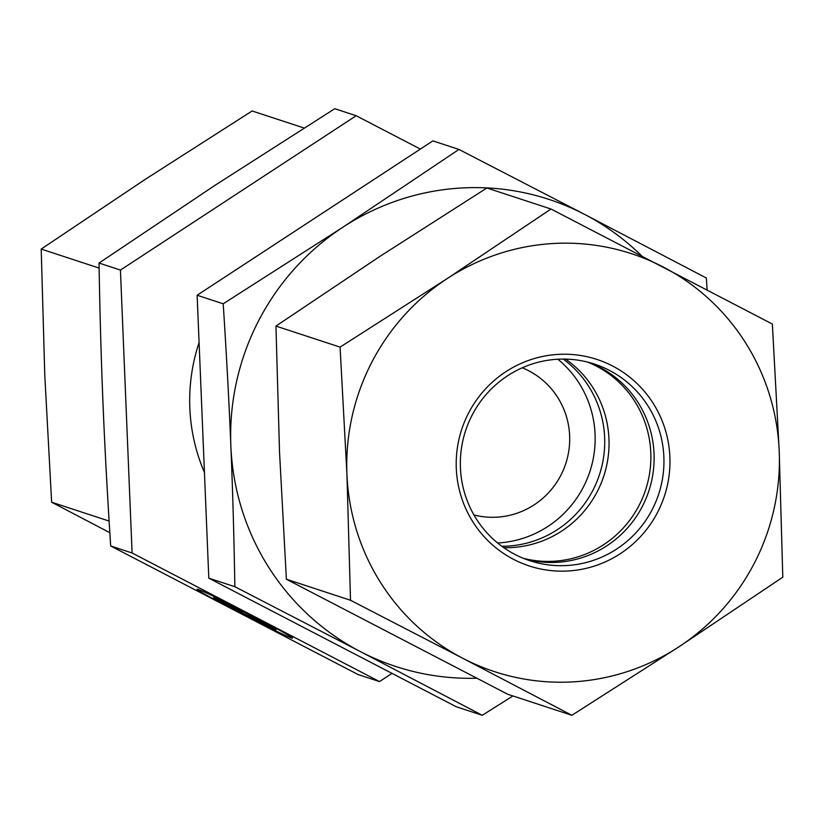 <?xml version="1.0" encoding="UTF-8"?>
<svg xmlns="http://www.w3.org/2000/svg" width="824" height="824" viewBox="0 0 824 824"><rect width="100%" height="100%" fill="white"/><g stroke="black" fill="none" stroke-linecap="round" stroke-linejoin="round"><path stroke-width="1.24" d="M199.089 342.537A181.105 177.84 108.2 0 0 204.445 472.482M501.837 546.271A103.484 101.62 108.2 0 0 599.481 474.634A103.484 101.62 108.2 0 0 563.235 359.079M277.626 629.145A53.632 1.607 27.1 0 1 292.602 638.157A53.632 1.607 27.1 0 1 244.141 615.137A53.632 1.607 27.1 0 1 197.152 589.242A53.632 1.607 27.1 0 1 228.536 603.631L224.077 602.179A35.041 1.051 -152.9 0 0 213.694 597.719A35.041 1.051 -152.9 0 0 244.398 614.642A35.041 1.051 -152.9 0 0 276.061 629.68A35.041 1.051 -152.9 0 0 273.177 627.692L277.626 629.145M224.077 602.179L224.386 601.582M264.102 624.19L220.461 601.51L242.534 612.335L226.538 603.508L231.256 605.053L249.93 615.363L274.897 627.734L270.179 626.178L248.786 615.579L267.481 625.292L264.102 624.19L264.37 623.686M248.786 615.579L249.126 614.91M270.179 626.178L270.499 625.55M242.534 612.335L242.956 611.511M497.603 542.985A103.484 101.62 108.2 0 0 589.912 471.493A103.484 101.62 108.2 0 0 557.889 359.223M473.965 514.969A77.621 76.22 108.2 0 0 565.769 463.572A77.621 76.22 108.2 0 0 522.241 367.792M392.018 673.373L379.503 681.572L132.097 552.997L120.438 270.076L356.174 115.731L420.364 149.082M120.438 270.076L99.024 263.052C99.879 313.264 101.208 360.212 103.021 403.914C104.813 447.607 107.367 494.956 110.684 545.972L358.09 674.547L379.503 681.572M132.097 552.997L110.684 545.972M356.174 115.731L334.76 108.706L215.064 185.276L99.024 263.052M503.773 547.661A103.484 101.62 108.2 0 0 603.796 476.056A103.484 101.62 108.2 0 0 565.614 359.109M523.425 558.353A103.484 101.62 108.2 0 0 645.635 489.775A103.484 101.62 108.2 0 0 587.79 362.138M663.866 456.959A103.484 101.62 -71.8 0 1 529.894 560.722A103.484 101.62 -71.8 0 1 465.591 430.715A103.484 101.62 -71.8 0 1 594.403 364.053A103.484 101.62 -71.8 0 1 663.866 456.959M669.881 456.99A108.665 106.698 108.2 0 0 505.812 371.737A108.665 106.698 108.2 0 0 513.548 559.352A108.665 106.698 108.2 0 0 669.881 456.99M589.459 362.57A103.484 101.62 -71.8 0 1 654.04 453.736A103.484 101.62 -71.8 0 1 525.022 558.981M462.831 658.314A219.915 215.94 108.2 0 0 678.976 646.778A219.915 215.94 108.2 0 0 779.216 451.161A219.915 215.94 108.2 0 0 663.32 267.069A219.915 215.94 108.2 0 0 447.185 278.605A219.915 215.94 108.2 0 0 346.935 474.233A219.915 215.94 108.2 0 0 462.831 658.314L350.509 600.263L346.935 474.233L340.075 347.12L447.185 278.605L551.009 209.018L772.366 324.048L779.216 451.161L782.8 577.191L678.976 646.778L571.877 715.294L462.831 658.314M551.009 209.018L486.881 187.985L379.771 256.491L275.947 326.088L279.532 452.118L286.381 579.221L507.749 694.261L571.877 715.294M286.381 579.221L350.509 600.263M275.947 326.088L340.075 347.12M304.097 128.019L252.123 110.972L145.024 179.488L41.2 249.075L44.784 375.105L51.634 502.218L109.839 532.706M99.117 268.078L41.2 249.075M109.108 521.077L51.634 502.218M512.93 695.961L482.267 715.284L360.387 651.599A245.779 241.35 108.2 0 0 476.602 678.214M234.861 586.709C234.006 536.506 232.677 489.549 230.854 445.846A245.779 241.35 108.2 0 0 360.387 651.599L234.861 586.709L208.802 578.16L456.197 706.735L482.267 715.284M223.201 303.788L342.897 227.218A245.779 241.35 108.2 0 0 230.854 445.846C229.072 402.163 226.518 354.804 223.201 303.788L197.132 295.239L208.802 578.16M641.546 255.77A245.779 241.35 108.2 0 0 584.474 214.322L706.343 278.007L707.105 289.873M342.897 227.218L458.937 149.432L584.474 214.322A245.779 241.35 108.2 0 0 342.897 227.218M458.937 149.432L432.878 140.883L197.132 295.239M276.061 629.68L276.524 628.784M213.694 597.719L214.25 596.638"/></g></svg>
